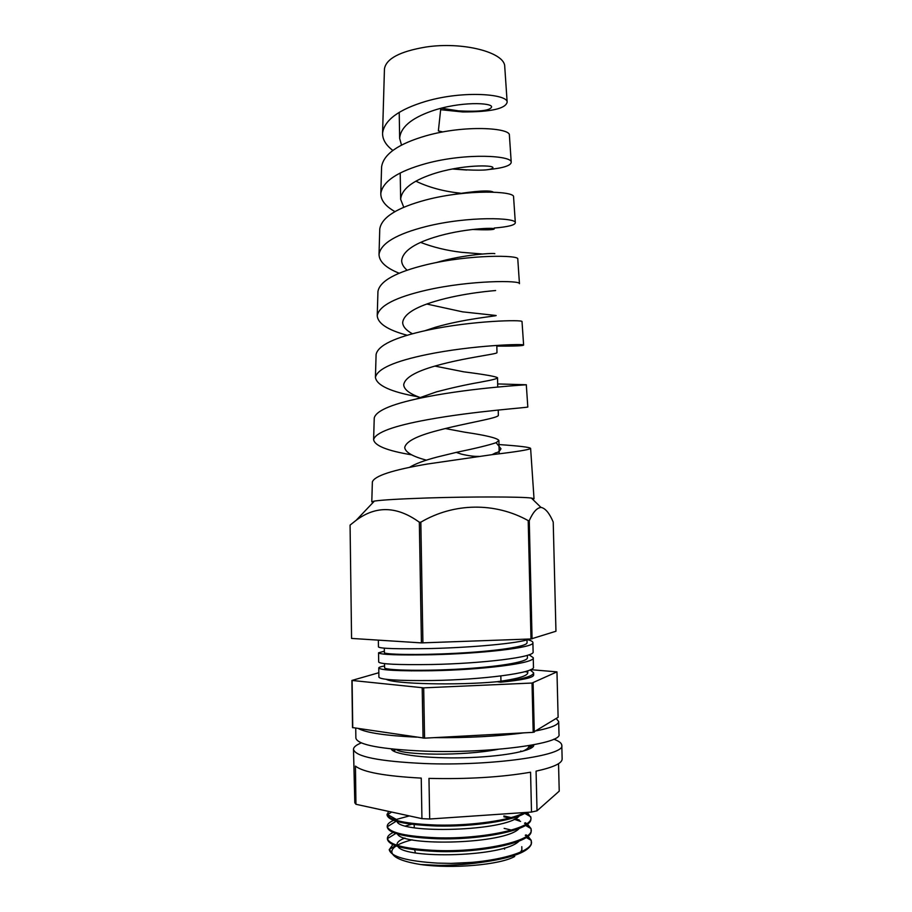 <?xml version="1.0" encoding="UTF-8"?>
<svg xmlns="http://www.w3.org/2000/svg" width="912" height="912" viewBox="0 0 912 912"><rect width="100%" height="100%" fill="white"/><g stroke="black" fill="none" stroke-linecap="round" stroke-linejoin="round"><path stroke-width="1.37" d="M556.183 718.496L558.68 721.506L558.999 734.251C562.647 743.565 490.565 753.517 425.471 751.18C380.885 749.265 357.686 744.922 355.874 738.15L355.737 728.209M416.59 737.17C385.913 735.699 366.544 732.849 358.496 728.62M558.68 721.506C558.68 724.732 551.281 727.822 536.495 730.786M523.933 732.838C497.838 736.349 467.913 737.956 434.169 737.648M533.759 744.762L533.668 745.891C530.932 751.328 501.041 756.778 464.504 757.735C427.99 758.75 394.554 754.76 391.442 749.356L391.168 748.934M558.532 763.675L559.227 791.149L537.02 810.814L531.502 812.068L429.689 819.01L421.937 818.645L355.954 804.281L354.814 802.799L353.491 749.322C353.548 747.11 356.147 744.979 361.3 742.904M553.755 739.199C558.988 741.08 561.667 743.12 561.803 745.321C565.588 755.432 491.648 766.171 424.832 763.549C379.107 761.406 355.327 756.664 353.491 749.322M421.937 818.645L421.241 778.107C385.012 776.158 363.079 772.156 355.441 766.103L355.954 804.281M531.502 812.068L530.567 772.213C501.554 777.218 467.685 779.281 428.971 778.392L429.689 819.01M561.803 745.321L562.145 758.955C562.145 763.276 553.447 767.345 536.074 771.142L537.02 810.814M532.346 747.281L529.929 746.928M529.028 654.759L533.246 657.677C535.777 663.343 481.103 669.887 432.071 670.73C398.054 671.152 380.281 670.217 378.765 667.915C378.845 667.265 380.771 666.615 384.579 665.965M378.765 667.915L378.902 677.171C380.429 679.725 398.202 680.842 432.242 680.523C481.297 679.805 536.005 672.942 533.463 666.923L533.246 657.677M378.366 640.133L378.457 646.916C379.962 648.626 397.7 649.162 431.672 648.512C472.051 647.509 519.316 643.336 529.633 639.027M527.672 639.677C531.069 640.555 532.802 641.512 532.893 642.572C535.401 647.645 480.761 653.665 431.786 654.736C397.803 655.318 380.053 654.668 378.548 652.798L384.362 651.191M378.548 652.798L378.685 662.032C380.19 664.164 397.951 664.985 431.957 664.506C480.966 663.571 535.629 657.233 533.11 651.795L532.893 642.572M392.855 844.603L389.253 849.688C390.895 856.71 407.003 861.19 437.578 863.117L451.132 863.39L486.13 861.669C470.09 864.2 454.222 865.42 438.512 865.34L420.706 864.53C402.454 861.578 392.844 857.462 391.852 852.207C391.647 850.052 393.095 847.978 396.184 845.948M397.176 845.333C400.756 843.269 405.737 841.423 412.121 839.804M393.152 832.462C389.39 834.309 387.475 836.247 387.406 838.299L387.429 839.222C388.968 845.937 405.601 850.03 437.304 851.5C481.103 853.096 530.67 842.608 531.103 831.755L531.023 828.598L527.41 824.095M387.406 838.299L387.429 838.641C389.618 845.162 406.239 849.129 437.281 850.531C482.858 852.196 533.714 840.864 531.194 829.715M393.596 820.367C389.424 822.202 387.304 824.152 387.224 826.215L387.247 827.127C388.786 833.522 405.395 837.398 437.076 838.755C481.285 840.214 531.172 829.874 530.875 819.364L530.932 818.543M409.363 815.909L394.793 819.865M387.224 826.215L387.292 826.751C389.891 832.85 406.478 836.532 437.053 837.786C482.585 839.291 533.429 828.347 530.909 817.631L527.307 812.353M388.58 811.384L387.064 815.054C388.592 821.142 405.19 824.79 436.848 826.021C472.564 826.922 514.471 820.789 526.235 812.432M387.041 814.142L387.167 814.861C390.165 820.549 406.718 823.946 436.825 825.064C470.866 825.884 510.914 820.412 524.446 812.546M395.135 750.029L392.855 750.679M486.13 861.669C513.239 857.497 528.299 851.671 531.308 844.204L531.229 840.362L527.957 836.179M530.704 840.066L527.387 836.635M526.726 836.167L525.255 835.267M511.529 830.091L504.154 828.381M451.132 863.39C494.042 862.923 533.121 852.082 531.468 841.81M527.341 835.711L525.996 834.822M530.579 828.347L526.794 824.551M526.076 824.083L524.514 823.194M520.581 821.416L514.14 819.25M509.477 818.03L503.903 816.833M526.748 823.627L525.278 822.727M519.338 820.059L515.234 818.691M511.165 817.574L503.88 815.966M530.442 816.628L526.167 812.478M521.915 751.442L520.729 751.021M526.737 750.006L529.154 746.187C528.721 747.897 526.52 749.596 522.576 751.271M415.427 852.857L414.618 849.836M378.845 672.714L351.907 680.443L352.522 727.571L424.57 738.161L533.189 732.347L558.11 717.299L556.97 671.87L530.602 669.659M500.597 682.199C522.234 680.113 533.258 677.741 533.657 675.074L533.611 672.817C533.201 676.202 522.2 679.326 500.597 682.199L497.108 681.72C517.138 679.007 527.364 676.054 527.763 672.851L527.717 670.81M527.535 672.121L525.027 671.62M386.243 679.303C393.608 683.989 457.003 685.562 497.108 681.72M351.907 680.443L423.692 687.853L532.027 683.042L556.97 671.87M534.272 732.165L533.098 682.906M352.739 727.765L352.112 680.591M423.065 738.116L422.199 687.83M424.57 738.161L423.692 687.853M533.189 732.347L532.027 683.042M514.721 856.471C499.913 864.952 451.976 869.033 420.706 864.53M520.581 852.093L521.881 849.813L521.801 846.689M404.962 838.048C399.969 839.929 397.324 841.958 397.016 844.136L397.199 845.344M397.928 846.507C404.426 859.207 504.074 857.189 519.053 841.103M411.631 824.288L405.669 825.953M397.45 833.978C402.249 846.53 505.453 844.398 519.224 828.449M397.016 821.484C399.98 833.876 506.912 831.63 519.373 815.83M396.378 749.459C401.314 755.182 464.185 756.253 498.123 749.322M530.123 669.887L533.611 672.817M384.545 663.617L384.613 667.755C384.032 670.024 416.841 671.335 456.182 669.26C495.421 667.242 528.162 662.158 527.41 657.723L527.353 655.318M384.317 648.147L384.385 652.639C383.804 654.463 416.567 655.363 455.875 653.288C495.079 651.282 527.797 646.608 527.056 642.618L526.988 639.871M518.084 647.896L515.006 647.338M441.294 108.186L458.542 110.865C479.108 111.902 490.12 110.626 491.579 107.023C492.708 102.691 460.127 101.072 431.342 111.196C411.084 118.378 400.516 127.441 399.65 138.385L401.519 145.111M453.902 168.697L459.716 169.427C480.362 170.829 491.431 170.27 492.913 167.751C494.087 164.833 461.404 164.434 432.493 174.124C412.156 180.952 401.542 189.365 400.642 199.329L403.788 207.298M472.359 229.482C486.313 230.063 493.62 229.881 494.258 228.923C495.467 227.441 462.68 228.285 433.656 237.519C413.239 244.006 402.568 251.746 401.656 260.729C401.759 264.047 403.583 267.205 407.128 270.214M450.813 194.917C475.95 190.836 490.143 189.924 493.381 192.17M460.423 193.173L460.184 193.15C443.813 191.44 429.039 187.462 415.883 181.203M495.615 290.54C496.858 290.506 463.98 292.604 434.83 301.405C414.322 307.538 403.606 314.594 402.671 322.563C402.876 326.61 406.136 330.349 412.429 333.781M436.118 262.61C464.858 254.049 495.923 252.852 494.806 253.707M482.459 254.015L461.369 252.293C446.777 250.549 433.2 247.255 420.649 242.41M496.823 345.409L496.972 352.602C498.26 354.05 465.28 357.436 436.016 365.769C415.416 371.549 404.643 377.91 403.697 384.864C404.13 389.515 409.499 393.699 419.805 397.415M424.901 330.737L435.309 327.294C464.482 318.687 497.428 316.065 496.162 315.506L462.566 311.847L426.816 304.038M498.237 410.058L498.351 415.131C499.662 418.072 466.591 422.746 437.201 430.635C416.522 436.039 405.703 441.704 404.723 447.621C405.418 452.306 412.646 456.49 426.406 460.172M415.94 399.08L436.495 391.852C451.987 387.794 466.226 384.636 479.199 382.39L483.052 381.649C492.56 379.939 497.393 378.64 497.53 377.75C495.946 376.485 484.682 374.513 463.763 371.822L434.91 366.088M409.363 467.446C415.211 463.786 424.65 460.275 437.692 456.912L456.274 452.386C475.676 448.362 488.969 445.124 496.151 442.673L498.91 440.462C497.291 438.045 485.971 435.309 464.972 432.231L445.261 428.537M504.769 66.986L504.735 66.565C505.054 52.429 462.783 41.325 425.687 47.071C399.901 51.425 386.164 58.699 384.454 68.867L384.442 69.289M392.844 150.423C385.856 145.156 382.436 139.388 382.573 133.129C384.431 120.031 398.875 109.429 425.904 101.323C464.368 90.026 507.973 94.301 507.152 102.167C505.579 108.745 490.747 111.994 462.658 111.948L441.02 109.748M466.727 170.02L452.329 168.994M511.222 162.211L509.386 135.079C510.31 128.056 465.565 124.534 426.041 135.785C398.282 143.845 383.462 154.208 381.592 166.885L380.806 193.504C382.698 181.34 397.803 171.342 426.155 163.51C466.545 152.555 512.191 155.667 511.222 162.211C510.994 165.642 503.128 168.116 487.635 169.655M394.942 211.607C385.445 206.249 380.726 200.207 380.806 193.504M515.326 222.71L513.559 196.775C514.642 191.212 467.856 188.978 426.292 199.842C397.187 207.594 381.683 217.284 379.768 228.935L379.027 254.323C380.942 243.23 396.731 233.939 426.406 226.438C468.802 215.87 516.5 217.683 515.326 222.71C515.143 225.093 508.121 226.871 494.236 228.034M399.171 273.235C385.822 267.854 379.107 261.55 379.027 254.323M426.554 264.685C396.082 272.061 379.871 280.987 377.944 291.452L377.237 315.609C379.164 305.725 395.637 297.221 426.656 290.107C470.945 280.041 520.866 280.315 519.452 283.666L517.777 258.951C519.11 255.052 470.09 254.277 426.554 264.685M407.231 335.274C387.703 329.996 377.705 323.441 377.237 315.609M523.613 345.078L522.017 321.605C523.556 319.565 472.405 320.454 426.816 330.315C394.953 337.269 378.047 345.317 376.097 354.46L375.425 377.363C377.386 368.824 394.554 361.22 426.919 354.54C473.305 345.021 525.221 343.619 523.613 345.078C523.123 345.853 514.197 346.207 496.835 346.127M418.323 396.845C390.986 391.989 376.69 385.491 375.425 377.363M427.09 396.766C393.824 403.218 376.211 410.286 374.239 417.958L373.612 439.584C375.573 432.539 393.437 425.927 427.181 419.759C475.517 410.879 529.712 407.584 527.809 406.957L526.304 384.761C528.116 384.761 474.73 387.509 427.09 396.766M411.7 454.849C387.224 450.767 374.536 445.683 373.612 439.584M497.667 383.929L526.304 384.761M499.001 444.577C519.293 445.957 529.838 447.222 530.613 448.396C529.781 449.65 516.933 451.748 492.035 454.666L427.363 464.026C392.673 469.931 374.342 475.904 372.37 481.958L371.788 501.851L374.399 501.076L356.182 520.285C376.018 505.453 397.073 506.092 419.338 522.223L420.831 522.177C453.982 502.672 495.045 502.136 528.208 520.615L529.268 520.615C533.007 512.179 536.917 507.79 540.998 507.448L541.386 507.471C545.615 508.565 549.56 513.422 553.219 522.052L555.955 631.241L530.989 638.97L528.208 520.615M532.95 499.274L534.022 498.739L531.388 498.066C521.755 496.675 470.911 496.573 427.5 497.975C399.866 498.887 382.162 499.924 374.399 501.076M350.071 525.095L351.565 638.423L350.071 525.095L356.182 520.285M530.989 638.97L421.424 642.892L419.338 522.223M422.917 642.903L420.831 522.177M532.061 638.879L529.268 520.615M421.424 642.892L351.565 638.423M442.822 131.932L438.364 130.918L440.804 108.323M529.051 747.475L533.258 744.865M391.852 852.207L389.253 849.688M530.932 818.554L530.909 817.631M500.255 649.606L500.278 650.37M500.836 675.963L500.95 681.196M504.575 847.932L504.598 849.175M411.631 670.297L411.643 670.901M414.196 824.596L414.253 827.731M387.155 814.348L396.709 819.637M389.253 849.494L395.432 845.675M396.401 845.082L397.028 844.683M526.178 837.49L531.229 840.362M395.785 833.454L387.429 838.641M525.46 825.417L531.023 828.598M396.15 821.233L387.292 826.751M524.719 813.344L530.818 816.844M391.658 812.056L387.167 814.861M396.082 749.425L393.517 751.066M528.356 745.72L529.154 746.187M497.53 377.75L497.735 387.03M498.91 440.462L499.195 453.766M400.208 172.995L400.642 199.329M384.454 68.867L382.573 133.129M504.735 66.565L507.152 102.167M530.613 448.396L534.022 498.739M531.388 498.066L540.998 507.448M399.217 112.37L399.65 138.385M492.035 454.666L495.763 452.819C498.043 452.534 499.776 451.178 500.962 448.761L496.151 442.673M478.891 456.376C474.365 456.559 468.574 455.818 461.495 454.153L456.274 452.386M479.199 382.39L483.052 381.649"/></g></svg>
